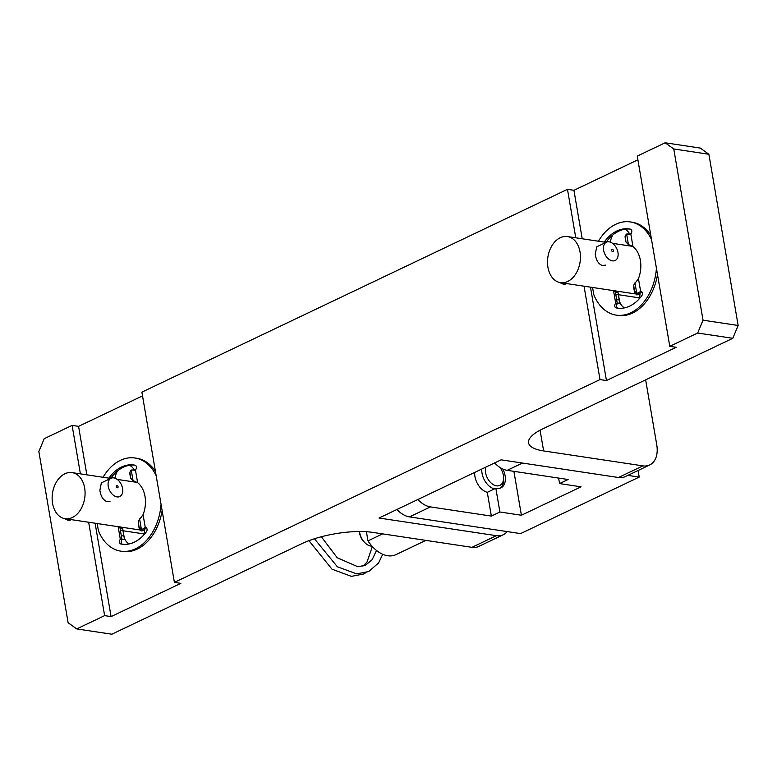 <?xml version="1.0" encoding="UTF-8"?>
<svg xmlns="http://www.w3.org/2000/svg" width="777" height="777" viewBox="0 0 777 777"><rect width="100%" height="100%" fill="white"/><g stroke="black" fill="none" stroke-linecap="round" stroke-linejoin="round"><path stroke-width="1.17" d="M114.947 478.176A15.2 10.625 98.6 0 1 117.453 471.027M129.419 465.326A15.2 10.625 98.6 0 1 134.382 470.202M144.677 529.487A15.2 10.625 98.6 0 1 143.541 535.217M129.089 543.949A15.2 10.625 98.6 0 1 124.271 537.762M640.054 293.424A15.2 10.625 98.6 0 1 638.917 299.164M624.465 307.886A15.2 10.625 98.6 0 1 619.648 301.709M610.324 242.123A15.2 10.625 98.6 0 1 612.83 234.975M624.786 229.273A15.2 10.625 98.6 0 1 629.749 234.149M673.766 148.97L665.161 142.783L700.281 148.077L708.886 154.264L673.766 148.97L703.03 320.192L738.15 325.476L732.798 338.306L542.676 428.914A50.67 15.472 -9.7 0 0 528.564 442.841A50.67 15.472 -9.7 0 0 543.628 450.932L642.89 465.87A25.33 16.385 64.5 0 0 649.727 464.957A25.33 16.385 64.5 0 0 656.75 444.784L645.648 379.836M590.491 287.16L606.448 380.545L676.223 347.3L669.774 346.328L637.257 156.09L665.161 142.783M669.774 346.328L697.678 333.022L703.03 320.192M618.599 295.571A15.2 10.625 98.6 0 1 618.609 294.736A26.855 18.765 98.6 0 1 618.443 294.677M639.325 297.853L618.609 294.736M95.115 523.222L111.082 616.598L180.847 583.352L174.398 582.381L599.999 379.574L584.042 286.189M174.398 582.381L141.88 392.142L567.482 189.335L575.767 237.811M123.222 531.633A15.2 10.625 98.6 0 1 123.232 530.788A26.855 18.765 98.6 0 1 123.077 530.73M143.949 533.906L123.232 530.788M649.727 464.957L625.31 476.592A25.33 16.385 -115.5 0 1 618.473 477.505L501.107 459.838L379.011 518.026L496.377 535.683A25.33 16.385 64.5 0 0 503.205 534.78A25.33 16.385 64.5 0 0 507.167 531.585M503.205 534.78L478.787 546.416A25.33 16.385 -115.5 0 1 471.96 547.329L372.688 532.381A50.67 15.472 -9.7 0 0 301.962 543.618L111.839 634.217L76.719 628.923L104.623 615.627L88.665 522.251M142.521 395.882L78.564 426.359L72.106 425.388L44.202 438.694L38.85 451.524L68.114 622.736L76.719 628.923M72.106 425.388L80.4 473.863M708.886 154.264L738.15 325.476M637.888 159.829L573.931 190.307L567.482 189.335M732.798 338.306L697.678 333.022M606.448 380.545L599.999 379.574M111.082 616.598L104.623 615.627M78.564 426.359L86.849 474.834M573.931 190.307L582.216 238.782M502.806 469.017A15.278 9.878 -115.5 0 1 500.874 487.888A15.278 9.878 -115.5 0 1 496.746 488.432A15.278 9.878 -115.5 0 1 495.843 488.247L487.296 492.327A15.278 9.878 -115.5 0 1 474.698 472.426M522.474 463.053L507.187 470.338L568.104 479.506L559.557 483.585L581.06 486.82L521.406 515.248L499.902 512.004L495.843 488.247M499.902 512.004L491.355 516.083L487.296 492.327M417.871 499.504A25.33 16.385 64.5 0 0 430.439 506.915L409.508 516.89L520.6 533.605L639.209 477.088L638.082 470.503M409.508 516.89A25.33 16.385 -115.5 0 1 396.94 509.479M559.557 483.585L558.624 478.078M521.406 515.248L513.908 471.348M491.355 516.083L430.439 506.915M639.209 477.088L627.865 475.378M507.187 470.338A25.33 16.385 -115.5 0 1 494.619 462.937M425.854 540.384L395.92 554.652A30.4 19.668 -115.5 0 1 387.713 555.74A30.4 19.668 -115.5 0 1 367.977 540.85L382.614 533.877M366.414 531.73L367.977 540.85M365.404 543.181L364.335 542.2A10.519 6.799 -115.5 0 1 359.537 532.138L359.498 531.536A13.044 8.44 64.5 0 0 365.404 543.181A13.044 8.44 64.5 0 0 370.979 546.105A13.044 8.44 64.5 0 0 372.018 546.182M485.683 467.191A12.587 8.139 64.5 0 0 496.493 485.829A12.587 8.139 64.5 0 0 503.574 477.068A12.587 8.139 64.5 0 0 500.058 467.521M503.574 477.068L503.671 478.506A15.122 9.78 -115.5 0 1 499.514 488.354M494.463 488.908A15.122 9.78 -115.5 0 1 481.798 469.046M110.081 501.165L107.08 501.66C103.176 500.184 100.777 496.396 99.883 490.306L101.36 482.867L111.053 478.253A10.13 6.556 -115.5 0 1 113.792 477.884A10.13 6.556 -115.5 0 1 122.096 486.509A10.13 6.556 -115.5 0 1 119.775 496.542A10.13 6.556 -115.5 0 1 117.045 496.911A10.13 6.556 -115.5 0 1 108.731 488.286A10.13 6.556 -115.5 0 1 111.053 478.253M84.654 488.014A23.31 16.288 -81.4 0 0 72.067 472.61A23.31 16.288 -81.4 0 0 52.554 503.311A23.31 16.288 -81.4 0 0 65.132 518.706A23.31 16.288 -81.4 0 0 84.654 488.014M71.309 519.638L70.95 519.813A10.13 6.556 -115.5 0 1 68.211 520.182A10.13 6.556 -115.5 0 1 64.782 518.647M116.958 485.372A1.263 0.816 -115.5 0 1 117.366 487.752A1.263 0.816 -115.5 0 1 116.958 485.372M605.448 265.112L602.447 265.598C598.552 264.122 596.153 260.334 595.25 254.244L596.736 246.814L606.429 242.191A10.13 6.556 -115.5 0 1 609.158 241.832A10.13 6.556 -115.5 0 1 617.472 250.447A10.13 6.556 -115.5 0 1 615.151 260.489A10.13 6.556 -115.5 0 1 612.412 260.849A10.13 6.556 -115.5 0 1 604.108 252.234A10.13 6.556 -115.5 0 1 606.429 242.191M580.021 251.952A23.31 16.288 -81.4 0 0 567.443 236.558A23.31 16.288 -81.4 0 0 547.931 267.249A23.31 16.288 -81.4 0 0 560.508 282.653A23.31 16.288 -81.4 0 0 580.021 251.952M566.686 283.586L566.316 283.76A10.13 6.556 -115.5 0 1 563.587 284.12A10.13 6.556 -115.5 0 1 560.149 282.595M612.334 249.32A1.263 0.816 -115.5 0 1 612.742 251.699A1.263 0.816 -115.5 0 1 612.334 249.32M122.853 544.288A40.025 27.972 98.6 0 1 122.504 544.211A2.535 1.768 98.6 0 1 121.183 542.278A2.535 1.768 98.6 0 1 122.125 539.636M123.261 539.209L120.328 539.364A2.535 1.768 -81.4 0 0 119.396 542.006A2.535 1.768 -81.4 0 0 120.717 543.939A40.025 27.972 -81.4 0 0 121.96 544.172A40.025 27.972 -81.4 0 0 134.334 542.161A40.025 27.972 -81.4 0 0 146.465 531.672A2.535 1.768 -81.4 0 0 147.028 529.079A2.535 1.768 -81.4 0 0 145.668 527.457A2.535 1.768 -81.4 0 0 145.26 527.457L142.91 528.991L142.735 530.73L145.765 528.496L143.9 528.214M132.624 480.254L130.555 478.03L129.652 472.775L130.915 470.211L135.421 469.871A2.535 1.768 -81.4 0 0 136.431 467.22A2.535 1.768 -81.4 0 0 135.111 465.229A40.025 27.972 -81.4 0 0 133.867 465.005A40.025 27.972 -81.4 0 0 109.363 477.505A2.535 1.768 -81.4 0 0 108.994 478.166M110.82 478.36A2.535 1.768 98.6 0 1 111.15 477.777A40.025 27.972 98.6 0 1 134.761 465.161M134.188 470.211L135.033 470.095M97.193 523.533L98.417 530.691A47.125 32.935 -81.4 0 0 120.901 551.184A47.125 32.935 -81.4 0 0 135.47 548.815A47.125 32.935 -81.4 0 0 161.053 504.312M120.901 551.184L122.688 551.456A47.125 32.935 -81.4 0 0 137.267 549.086A47.125 32.935 -81.4 0 0 162.131 510.635M142.735 530.73L141.288 530.934L139.229 528.787L138.325 521.144L143.075 514.665A24.825 17.356 -81.4 0 0 137.607 482.663L133.042 480.594L131.264 470.202L129.652 472.775M139.306 527.117L141.375 529.302L142.91 528.991M156.148 475.611A47.125 32.935 -81.4 0 0 134.926 457.993A47.125 32.935 -81.4 0 0 103.079 477.282M155.419 471.377A47.125 32.935 -81.4 0 0 136.713 458.255L134.926 457.993M121.804 539.024L120.056 528.137L118.123 526.427M130.555 478.03L130.021 472.814M130.954 478.282L133.042 480.594M120.046 528.185L122.747 528.816L124.524 539.199M121.251 535.654L123.883 536.043L124.485 539.044L122.747 528.836L119.911 526.699M139.229 528.787L138.335 523.533M122.737 528.846L122.989 530.778L120.318 530.196M123.883 536.043L122.989 530.778M132.818 469.968L131.264 470.202M618.23 308.226A40.025 27.972 98.6 0 1 617.88 308.158A2.535 1.768 98.6 0 1 616.559 306.216A2.535 1.768 98.6 0 1 617.492 303.574M618.628 303.147L615.705 303.312A2.535 1.768 -81.4 0 0 614.762 305.953A2.535 1.768 -81.4 0 0 616.083 307.886A40.025 27.972 -81.4 0 0 617.327 308.11A40.025 27.972 -81.4 0 0 629.71 306.099A40.025 27.972 -81.4 0 0 641.831 295.619A2.535 1.768 -81.4 0 0 642.394 293.016A2.535 1.768 -81.4 0 0 641.035 291.394A2.535 1.768 -81.4 0 0 640.636 291.404L638.276 292.939L638.111 294.677L641.142 292.434L639.277 292.152M628.001 244.192L625.932 241.977L625.029 236.713L626.281 234.149L630.788 233.809A2.535 1.768 -81.4 0 0 631.808 231.167A2.535 1.768 -81.4 0 0 630.477 229.176A40.025 27.972 -81.4 0 0 629.244 228.943A40.025 27.972 -81.4 0 0 604.729 241.443A2.535 1.768 -81.4 0 0 604.37 242.113M606.186 242.307A2.535 1.768 98.6 0 1 606.526 241.715A40.025 27.972 98.6 0 1 630.137 229.098M629.555 234.159L630.409 234.042M592.569 287.48L593.793 294.638A47.125 32.935 -81.4 0 0 616.268 315.132A47.125 32.935 -81.4 0 0 630.846 312.762A47.125 32.935 -81.4 0 0 656.429 268.259M616.268 315.132L618.065 315.394A47.125 32.935 -81.4 0 0 632.633 313.034A47.125 32.935 -81.4 0 0 657.507 274.572M638.111 294.677L636.664 294.872L634.605 292.725L633.702 285.091L638.451 278.613A24.825 17.356 -81.4 0 0 632.973 246.61L628.418 244.532L626.641 234.149L625.029 236.713M634.673 291.054L636.742 293.25L638.276 292.939M651.524 239.559A47.125 32.935 -81.4 0 0 630.302 221.931A47.125 32.935 -81.4 0 0 598.445 241.22M650.796 235.314A47.125 32.935 -81.4 0 0 632.089 222.203L630.302 221.931M617.171 302.962L615.423 292.084L618.123 292.754L619.891 303.147M625.932 241.977L625.398 236.762M626.33 242.22L628.418 244.532M616.627 299.601L619.259 299.99L619.861 302.991L618.113 292.774L615.287 290.647M613.49 290.375L615.423 292.045M634.605 292.725L633.702 287.471M618.103 292.793L618.356 294.726L615.685 294.133M619.259 299.99L618.356 294.726M628.195 233.916L626.641 234.149M540.083 430.215L543.628 450.932M618.473 477.505L642.89 465.87M471.96 547.329L496.377 535.683M120.717 543.939L122.504 544.211M109.363 477.505L111.15 477.777M141.375 529.302L139.598 518.919M143.075 514.665L145.26 527.457M120.328 539.364L118.162 526.689M135.421 469.871L137.607 482.663M616.083 307.886L617.88 308.158M604.729 241.443L606.526 241.715M636.742 293.25L634.964 282.867M638.451 278.613L640.636 291.404M615.705 303.312L613.539 290.637M630.788 233.809L632.973 246.61M376.486 550.437L372.222 559.625L365.617 565.141L357.964 566.802L337.218 557.74L321.328 536.752M314.423 538.762L337.403 566.802L356.672 573.863L368.667 571.551L378.525 563.004L382.75 554.283M308.916 540.675L331.983 569.162L351.369 576.359L363.432 574.038L365.977 572.63M362.898 566.161L366.987 562.121L372.348 546.552M72.067 472.61L110.684 478.428M117.21 479.409L137.286 482.43M65.132 518.706L139.734 529.933M143.23 530.468L144.58 530.662M567.443 236.558L606.06 242.366M612.587 243.347L632.653 246.367M560.508 282.653L635.11 293.881M638.607 294.405L639.947 294.609M131.536 469.988L134.431 470.211M122.251 539.092L123.99 539.355M626.913 233.935L629.807 234.159M617.628 303.03L619.356 303.292"/></g></svg>
